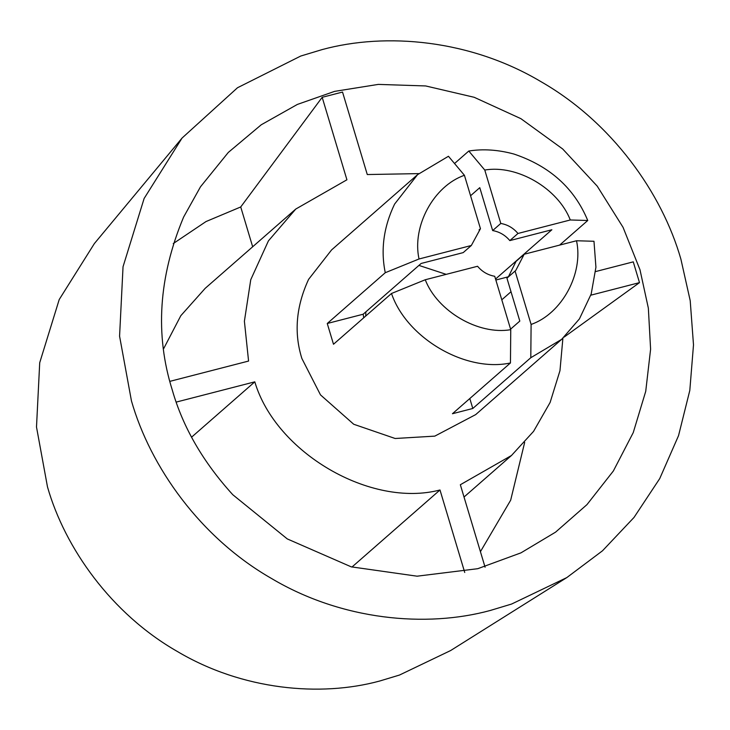 <?xml version="1.0" encoding="UTF-8"?>
<svg xmlns="http://www.w3.org/2000/svg" width="730" height="730" viewBox="0 0 730 730"><rect width="100%" height="100%" fill="white"/><g stroke="black" fill="none" stroke-linecap="round" stroke-linejoin="round"><path stroke-width="1.09" d="M418.929 265.41L446.203 274.352M365.693 316.072L365.867 311.856M509.823 240.599C505.242 235.142 499.521 231.802 492.659 230.571L500.798 223.444C507.669 224.676 513.382 228.016 517.962 233.472L509.823 240.599L551.862 229.758L495.551 279.043M501.784 299.811L511.009 291.735M508.317 276.953L516.055 261.367L524.195 254.241L515.782 270.447L506.939 278.166L519.815 321.072L510.589 329.148M363.75 317.778L363.148 314.228L421.155 263.457L463.194 252.616L471.334 245.49L480.449 228.691L479.072 229.904M470.567 195.74L479.783 187.665L492.659 230.571M454.534 163.511L468.797 151.028C483.105 148.747 498.152 149.75 513.92 154.039C549.754 166.075 574.364 188.231 587.75 220.496L559.645 245.098M524.195 254.241L576.517 240.754L593.983 241.274L595.926 267.235L591.19 293.998L579.428 318.882L561.689 339.322L530.801 357.709L472.794 408.481L452.445 413.727L510.452 362.956C465.722 372.656 406.701 338.191 391.499 293.487L333.491 344.259L327.259 323.49L385.267 272.71C380.549 249.815 383.651 226.939 394.583 204.108L417.56 174.662L448.448 156.275L464.426 175.291L480.449 228.691M561.689 339.322L475.705 414.594L434.797 436.129L395.149 438.493L353.721 424.258L320.497 394.893L301.882 358.503C293.816 332.889 296.051 306.509 308.589 279.38L331.566 249.934L417.56 174.662M566.808 577.585L450.611 650.558L399.483 675.049L379.773 680.999C320.37 697.214 242.296 690.151 177.08 651.324C111.261 613.62 64.943 548.038 47.496 486.937L36.5 427.023L39.712 362.728L59.221 299.528L94.362 243.583L182.062 138.052L237.496 87.746L300.751 56.037L322.049 49.613C386.197 32.102 470.522 39.721 540.948 81.651C612.041 122.375 662.064 193.213 680.908 259.196L690.206 300.651L693.5 344.87L689.804 390.44L678.544 435.637L659.737 478.579L634.005 517.451L602.505 550.785L566.808 577.585L511.602 604.038L490.314 610.462C426.156 627.973 341.841 620.354 271.405 578.425C200.312 537.7 150.298 466.862 131.446 400.88L119.574 336.174L123.041 266.733L144.12 198.478L182.062 138.052M524.669 442.398L510.671 500.187L480.422 551.679M590.807 295.185L639.498 282.629L564.199 337.05M639.498 282.629L633.266 261.86L595.644 271.56M418.774 173.612L367.281 174.543L342.534 92.062L322.185 97.309L240.727 206.964L252.671 246.776M173.247 243.574L206.033 221.546L240.727 206.964M183.622 217.056L200.513 186.77L228.298 152.442L261.258 124.766L297.356 104.436L334.577 91.378L378.313 84.397L425.672 85.948L474.19 97.291L520.873 118.652L562.693 148.984L597.213 186.132L623.055 227.331L639.982 269.744L648.349 308.151L650.603 349.195L645.731 391.326L633.248 432.607L613.355 470.996L586.957 504.631L555.557 532.152L520.974 552.847L477.776 568.688L417.067 576.189L351.23 566.845L287.273 538.913L232.779 494.712C203.095 462.044 182.956 427.251 172.371 390.331C154.833 334.778 158.583 277.017 183.622 217.056M562.894 338.255L559.965 370.703L550.11 402.476L533.566 431.366L511.493 455.483L460.338 484.738L485.085 567.219M351.951 567.055L439.989 489.985L464.736 572.466M169.853 381.361L248.574 361.058L244.395 321.237L250.755 279.7L268.421 240.873L295.778 209.045L346.923 179.79L322.185 97.309M191.589 437.17L254.806 381.836L176.213 402.093M439.989 489.985C370.749 508.171 275.739 452.673 254.806 381.836M425.252 279.754L477.566 266.267C482.147 271.715 487.868 275.055 494.73 276.287L510.754 329.686C478.451 335.262 437.407 311.29 425.252 279.754L391.499 293.487M517.962 233.472L570.285 219.976L587.75 220.496M495.852 280.019L508.545 276.743M327.259 323.49L363.148 314.228M385.267 272.71L419.02 258.986L471.334 245.49M510.452 362.956L510.754 329.686M515.079 271.04L531.102 324.439L530.801 357.709M469.81 398.534L472.794 408.481M576.517 240.754C583.662 273.577 561.863 313.754 531.102 324.439M468.797 151.028L484.775 170.044L500.798 223.444M419.02 258.986C411.866 226.154 433.666 185.977 464.426 175.291M484.775 170.044C517.077 164.469 558.121 188.44 570.285 219.976M163.593 348.776L180.821 315.688L205.203 288.323L295.778 209.045M464.024 497.03L511.493 455.483"/></g></svg>

